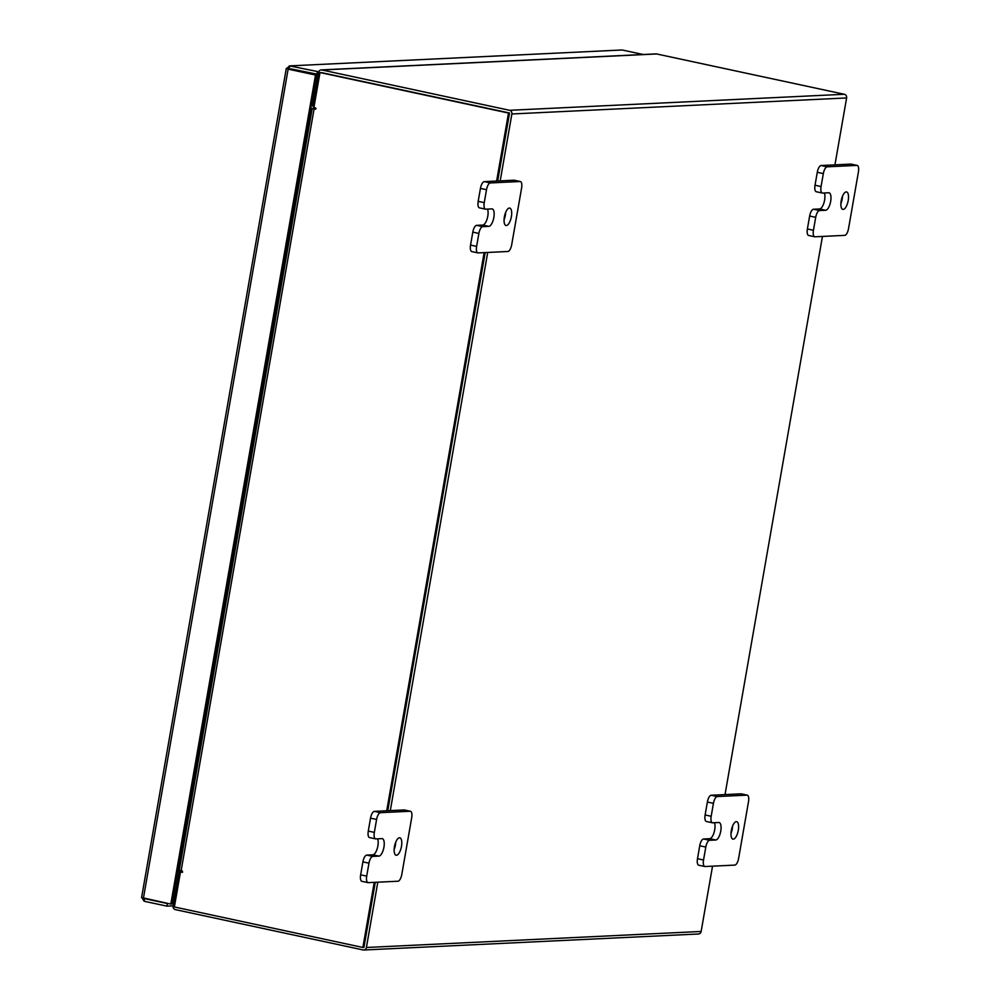 <?xml version="1.0" encoding="UTF-8"?>
<svg xmlns="http://www.w3.org/2000/svg" width="1000" height="1000" viewBox="0 0 1000 1000"><rect width="100%" height="100%" fill="white"/><g stroke="black" fill="none" stroke-linecap="round" stroke-linejoin="round"><path stroke-width="1.5" d="M843.175 209.425A8.912 3.413 -77.9 0 1 842.837 209.387A8.912 3.413 -77.9 0 1 841.275 200.4A8.912 3.413 -77.9 0 1 846.237 191.925A8.912 3.413 -77.9 0 1 846.575 191.95A8.912 3.413 -77.9 0 1 848.138 200.95A8.912 3.413 -77.9 0 1 843.175 209.425M816.525 191.762A6.775 2.587 -77.9 0 1 816.263 191.737A6.775 2.587 -77.9 0 1 815.025 185.238L817.288 172.288A6.775 2.587 -77.9 0 1 821.112 165.512L850.863 164.1A6.775 2.587 -77.9 0 1 851.125 164.112A6.775 2.587 -77.9 0 1 851.375 164.2M815.025 185.238L821.075 186.537L823.337 173.6L817.288 172.288M821.112 165.512L827.163 166.825L856.912 165.4A6.775 2.587 102.1 0 1 857.188 165.413A6.775 2.587 102.1 0 1 858.425 171.912L848.538 228.588A6.775 2.587 102.1 0 1 844.712 235.362L814.95 236.788A6.775 2.587 102.1 0 1 814.688 236.775L808.637 235.463A6.775 2.587 -77.9 0 1 807.387 228.975L809.65 216.025A6.775 2.587 -77.9 0 1 813.475 209.25L819.575 208.962A8.912 3.413 102.1 0 0 823.988 202.7A8.912 3.413 102.1 0 0 824.375 192.975M807.387 228.975L813.45 230.275L815.7 217.325L809.65 216.025M813.45 230.275A6.775 2.587 102.1 0 0 814.688 236.775M827.163 166.825A6.775 2.587 102.1 0 0 823.337 173.6M821.075 186.537A6.775 2.587 102.1 0 0 822.325 193.038A6.775 2.587 102.1 0 0 822.588 193.062L828.688 192.763A8.912 3.413 102.1 0 1 829.038 192.8A8.912 3.413 102.1 0 1 830.588 201.788A8.912 3.413 102.1 0 1 825.638 210.263L819.538 210.55A6.775 2.587 102.1 0 0 815.7 217.325M842.463 196.363A8.912 3.413 -77.9 0 1 840.888 203.675M506.35 225.538A8.912 3.413 -77.9 0 1 506 225.512A8.912 3.413 -77.9 0 1 504.45 216.513A8.912 3.413 -77.9 0 1 509.4 208.038A8.912 3.413 -77.9 0 1 509.75 208.075A8.912 3.413 -77.9 0 1 511.3 217.062A8.912 3.413 -77.9 0 1 506.35 225.538M479.7 207.875A6.775 2.587 -77.9 0 1 479.438 207.85A6.775 2.587 -77.9 0 1 478.188 201.35L480.45 188.412A6.775 2.587 -77.9 0 1 484.275 181.637L514.025 180.212A6.775 2.587 -77.9 0 1 514.288 180.238A6.775 2.587 -77.9 0 1 514.538 180.325M478.188 201.35L484.25 202.65L486.512 189.713L480.45 188.412M484.275 181.637L490.337 182.938L520.087 181.513A6.775 2.587 102.1 0 1 520.35 181.537A6.775 2.587 102.1 0 1 521.6 188.038L511.7 244.713A6.775 2.587 102.1 0 1 507.875 251.488L478.125 252.913A6.775 2.587 102.1 0 1 477.863 252.887L471.8 251.588A6.775 2.587 -77.9 0 1 470.562 245.087L472.812 232.138A6.775 2.587 -77.9 0 1 476.65 225.362L482.75 225.075A8.912 3.413 102.1 0 0 487.163 218.812A8.912 3.413 102.1 0 0 487.55 209.088M470.562 245.087L476.613 246.388L478.875 233.438L472.812 232.138M476.613 246.388A6.775 2.587 102.1 0 0 477.863 252.887M490.337 182.938A6.775 2.587 102.1 0 0 486.512 189.713M484.25 202.65A6.775 2.587 102.1 0 0 485.487 209.15A6.775 2.587 102.1 0 0 485.75 209.175L491.863 208.888A8.912 3.413 102.1 0 1 492.2 208.912A8.912 3.413 102.1 0 1 493.762 217.9A8.912 3.413 102.1 0 1 488.812 226.375L482.7 226.663A6.775 2.587 102.1 0 0 478.875 233.438M505.637 212.488A8.912 3.413 -77.9 0 1 504.062 219.8M733.275 839.163A8.912 3.413 -77.9 0 1 732.925 839.125A8.912 3.413 -77.9 0 1 731.375 830.138A8.912 3.413 -77.9 0 1 736.325 821.663A8.912 3.413 -77.9 0 1 736.675 821.688A8.912 3.413 -77.9 0 1 738.225 830.688A8.912 3.413 -77.9 0 1 733.275 839.163M706.625 821.5A6.775 2.587 -77.9 0 1 706.363 821.475A6.775 2.587 -77.9 0 1 705.113 814.975L707.375 802.025A6.775 2.587 -77.9 0 1 711.2 795.25L740.95 793.838A6.775 2.587 -77.9 0 1 741.213 793.85A6.775 2.587 -77.9 0 1 741.462 793.938M705.113 814.975L711.175 816.275L713.438 803.337L707.375 802.025M711.2 795.25L717.262 796.562L747.013 795.138A6.775 2.587 102.1 0 1 747.275 795.15A6.775 2.587 102.1 0 1 748.512 801.65L738.625 858.325A6.775 2.587 102.1 0 1 734.8 865.1L705.05 866.525A6.775 2.587 102.1 0 1 704.788 866.5L698.725 865.2A6.775 2.587 -77.9 0 1 697.487 858.7L699.737 845.763A6.775 2.587 -77.9 0 1 703.575 838.988L709.675 838.7A8.912 3.413 102.1 0 0 714.087 832.438A8.912 3.413 102.1 0 0 714.475 822.712M697.487 858.7L703.538 860.013L705.8 847.062L699.737 845.763M703.538 860.013A6.775 2.587 102.1 0 0 704.788 866.5M717.262 796.562A6.775 2.587 102.1 0 0 713.438 803.337M711.175 816.275A6.775 2.587 102.1 0 0 712.412 822.775A6.775 2.587 102.1 0 0 712.675 822.8L718.787 822.5A8.912 3.413 102.1 0 1 719.125 822.537A8.912 3.413 102.1 0 1 720.688 831.525A8.912 3.413 102.1 0 1 715.738 840L709.625 840.288A6.775 2.587 102.1 0 0 705.8 847.062M732.562 826.1A8.912 3.413 -77.9 0 1 730.987 833.413M396.438 855.275A8.912 3.413 -77.9 0 1 396.1 855.25A8.912 3.413 -77.9 0 1 394.538 846.25A8.912 3.413 -77.9 0 1 399.5 837.775A8.912 3.413 -77.9 0 1 399.837 837.812A8.912 3.413 -77.9 0 1 401.4 846.8A8.912 3.413 -77.9 0 1 396.438 855.275M369.787 837.613A6.775 2.587 -77.9 0 1 369.525 837.588A6.775 2.587 -77.9 0 1 368.288 831.087L370.538 818.15A6.775 2.587 -77.9 0 1 374.375 811.375L404.125 809.95A6.775 2.587 -77.9 0 1 404.387 809.963A6.775 2.587 -77.9 0 1 404.637 810.062M368.288 831.087L374.338 832.387L376.6 819.45L370.538 818.15M374.375 811.375L380.425 812.675L410.175 811.25A6.775 2.587 102.1 0 1 410.45 811.275A6.775 2.587 102.1 0 1 411.688 817.763L401.8 874.45A6.775 2.587 102.1 0 1 397.975 881.225L368.212 882.638A6.775 2.587 102.1 0 1 367.95 882.625L361.9 881.325A6.775 2.587 -77.9 0 1 360.65 874.825L362.912 861.875A6.775 2.587 -77.9 0 1 366.737 855.1L372.837 854.812A8.912 3.413 102.1 0 0 377.25 848.55A8.912 3.413 102.1 0 0 377.638 838.825M360.65 874.825L366.712 876.125L368.963 863.175L362.912 861.875M366.712 876.125A6.775 2.587 102.1 0 0 367.95 882.625M380.425 812.675A6.775 2.587 102.1 0 0 376.6 819.45M374.338 832.387A6.775 2.587 102.1 0 0 375.588 838.888A6.775 2.587 102.1 0 0 375.85 838.913L381.95 838.625A8.912 3.413 102.1 0 1 382.3 838.65A8.912 3.413 102.1 0 1 383.85 847.638A8.912 3.413 102.1 0 1 378.9 856.112L372.8 856.4A6.775 2.587 102.1 0 0 368.963 863.175M395.725 842.212A8.912 3.413 -77.9 0 1 394.15 849.538M621.812 50L289.225 65.912L621.812 50M318.75 71.787L289.913 65.975L288.95 68.95L286.275 68.513L141.575 897.625M289.913 65.975L286.537 68.425L288.125 69.138L316.562 74.975L315.512 75.025L170.812 904.075L141.825 897.575L144.137 901.25L144.588 898.637L167.375 903.525L166.925 906.137L173.113 905.85M318.212 74.4L290.75 68.863M643.225 54.513L622.5 50.062M316.85 74.463L317.3 71.85M144.238 898.088L145.3 898.6M144.137 901.25L166.925 906.137M167.375 903.525L168.088 903.5M171.988 903.312L173.562 903.238M143.425 898.2L288.125 69.138L315.512 75.025M316.562 74.975L171.863 904.025L170.812 904.075M178.137 868.1L179.575 868.413M313.35 102.263L311.85 101.95M314.088 106.412L312.688 106.112L318.562 72.438A3.125 2.875 -92.7 0 1 321.238 69.912L655.975 53.9A3.125 2.875 87.3 0 1 656.663 53.963L321.925 69.975L509.588 110.3A3.125 2.875 -92.7 0 1 511.875 113.975L500.2 180.875M712.537 866.175L701.137 931.462A3.125 2.875 87.3 0 1 698.462 933.988L363.725 950A3.125 2.875 -92.7 0 1 363.05 949.938L175.375 909.625A3.125 2.875 -92.7 0 1 173.088 905.95L178.962 872.275L180.438 872.2M178.962 872.275L180.375 872.575M834.938 164.862L846.612 97.95A3.125 2.875 87.3 0 0 844.325 94.275L656.663 53.963M321.362 72.575L509.137 112.912M363.725 950A3.125 2.875 -92.7 0 0 366.413 947.487L377.8 882.188M390.3 810.612L487.713 252.45M822.45 236.438L725.025 794.587M363.6 947.337L375.288 882.3L363.925 947.425L362.875 947.475L374.237 882.35M387.775 810.725L485.188 252.562L387.775 810.725M496.637 181.038L508.5 113.05L320 72.55L509.55 113L497.688 180.987L509.475 113.45M321.925 69.975A3.125 2.875 -92.7 0 0 321.238 69.912M313.562 92.15L315.138 92.075M313.45 92.788L315.025 92.713M182.638 872.15L180.475 871.963L182.25 872.312L182.325 871L177.587 871.213M179.887 866.6L178.45 866.287M311.4 104.513L312.913 104.825M311.45 104.237L312.95 104.562M315.863 108.125L312.225 108.362L315.425 109.225L315.512 107.912L313.888 107.562L320 72.55M315.988 108.75L314.85 108.812L315.812 109.05M180.475 871.963L174.375 906.975L362.875 947.475M182.325 871L179.275 870.15L312.225 108.362M386.725 810.775L484.137 252.613M509.55 113L508.5 113.05M856.912 165.4L850.863 164.1M819.575 208.962L825.638 210.263M813.475 209.25L819.538 210.55M520.087 181.513L514.025 180.212M482.75 225.075L488.812 226.375M476.65 225.362L482.7 226.663M747.013 795.138L740.95 793.838M709.675 838.7L715.738 840M703.575 838.988L709.625 840.288M410.175 811.25L404.125 809.95M372.837 854.812L378.9 856.112M366.737 855.1L372.8 856.4M174.713 896.625L173.15 896.7M173.05 897.275L174.613 897.2M312.362 99.038L313.938 98.963M844.325 94.275L509.588 110.3M366.413 947.487L701.137 931.462M846.612 97.95L511.875 113.975M314.025 98.4L312.462 98.475M314.075 108.95L181.125 870.738M822.325 193.038L816.263 191.737M857.188 165.413L851.125 164.112M485.487 209.15L479.438 207.85M520.35 181.537L514.288 180.238M712.412 822.775L706.363 821.475M747.275 795.15L741.213 793.85M375.588 838.888L369.525 837.588M410.45 811.275L404.387 809.963"/></g></svg>
